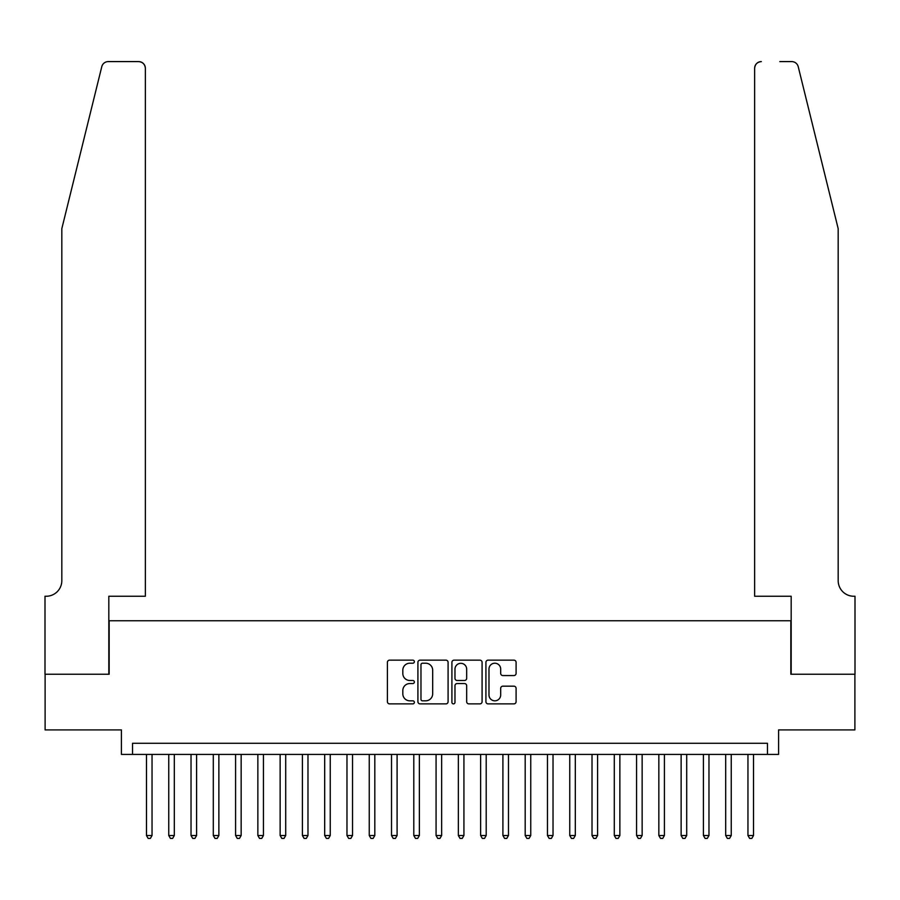 <?xml version="1.0" encoding="UTF-8"?>
<svg xmlns="http://www.w3.org/2000/svg" width="900" height="900" viewBox="0 0 900 900"><rect width="100%" height="100%" fill="white"/><g stroke="black" fill="none" stroke-linecap="round" stroke-linejoin="round"><path stroke-width="1.35" d="M414.36 661.68A1.53 1.53 0 0 0 412.83 660.15L389.599 660.15A2.183 2.183 0 0 0 387.405 662.332L387.405 701.696A2.183 2.183 0 0 0 389.599 703.879L412.83 703.879A1.53 1.53 0 0 0 414.36 702.349A1.53 1.53 0 0 0 412.83 700.819L409.815 700.819A6.997 6.997 0 0 1 402.817 693.821L402.817 690.548A6.997 6.997 0 0 1 409.815 683.55L412.83 683.55A1.53 1.53 0 0 0 414.36 682.02A1.53 1.53 0 0 0 412.83 680.49L409.815 680.49A6.997 6.997 0 0 1 402.817 673.492L402.817 670.207A6.997 6.997 0 0 1 409.815 663.21L412.83 663.21A1.53 1.53 0 0 0 414.36 661.68M513.9 675.562A2.183 2.183 0 0 0 516.094 673.38L516.094 662.332A2.183 2.183 0 0 0 513.9 660.15L488.104 660.15A2.183 2.183 0 0 0 485.921 662.332L485.921 701.696A2.183 2.183 0 0 0 488.104 703.879L513.9 703.879A2.183 2.183 0 0 0 516.094 701.696L516.094 688.354A2.183 2.183 0 0 0 513.9 686.171L502.864 686.171A2.183 2.183 0 0 0 500.681 688.354L500.681 694.969A5.85 5.85 0 0 1 494.831 700.819A5.85 5.85 0 0 1 488.981 694.969L488.981 669.06A5.85 5.85 0 0 1 494.831 663.21A5.85 5.85 0 0 1 500.681 669.06L500.681 673.38A2.183 2.183 0 0 0 502.864 675.562L513.9 675.562M767.452 754.414L778.59 754.414L778.59 729.911L854.887 729.911L854.887 674.224L790.841 674.224L790.841 620.752L109.159 620.752L109.159 674.224L45.113 674.224L45.113 729.911L121.41 729.911L121.41 754.414L767.452 754.414L767.452 743.276L132.547 743.276L132.547 754.414M448.088 662.332A2.183 2.183 0 0 0 445.905 660.15L420.098 660.15A2.183 2.183 0 0 0 417.915 662.332L417.915 701.696A2.183 2.183 0 0 0 420.098 703.879L445.905 703.879A2.183 2.183 0 0 0 448.088 701.696L448.088 662.332M454.095 660.15L479.902 660.15A2.183 2.183 0 0 1 482.085 662.332L482.085 701.696A2.183 2.183 0 0 1 479.902 703.879L468.855 703.879A2.183 2.183 0 0 1 466.673 701.696L466.673 685.732A2.183 2.183 0 0 0 464.49 683.55L457.166 683.55A2.183 2.183 0 0 0 454.973 685.732L454.973 702.349A1.53 1.53 0 0 1 453.442 703.879A1.53 1.53 0 0 1 451.912 702.349L451.912 662.332A2.183 2.183 0 0 1 454.095 660.15M422.505 663.21A1.53 1.53 0 0 0 420.975 664.74L420.975 699.289A1.53 1.53 0 0 0 422.505 700.819L425.678 700.819A6.997 6.997 0 0 0 432.675 693.821L432.675 670.207A6.997 6.997 0 0 0 425.678 663.21L422.505 663.21M466.673 669.173A5.85 5.85 0 0 0 460.822 663.322A5.85 5.85 0 0 0 454.973 669.173L454.973 678.296A2.183 2.183 0 0 0 457.166 680.49L464.49 680.49A2.183 2.183 0 0 0 466.673 678.296L466.673 669.173M146.475 754.414L146.475 835.504L152.044 835.504L152.044 754.414M152.044 835.504L150.368 838.406L148.14 838.406L146.475 835.504M101.779 66.679C103.478 63.011 103.478 63.011 101.779 66.679L61.819 228.679L61.819 580.658A15.592 15.592 0 0 1 46.226 596.25L45 596.25L45 674.224L108.821 674.224L108.821 596.25L145.361 596.25L145.361 68.276A6.683 6.683 0 0 0 138.679 61.594L108.27 61.594A6.683 6.683 0 0 0 101.779 66.679M120.184 61.594L138.679 61.594C142.706 62.021 144.934 64.249 145.361 68.276L145.361 596.25M61.819 580.658A15.592 15.592 0 0 1 46.226 596.25M825.93 178.999L798.221 66.679C796.523 63.011 796.523 63.011 798.221 66.679L838.181 228.679L838.181 580.658A15.592 15.592 0 0 0 853.774 596.25L855 596.25L855 674.224L791.179 674.224L791.179 596.25L754.639 596.25L754.639 68.276L754.639 596.25M779.816 61.594L791.73 61.594A6.683 6.683 0 0 1 798.221 66.679M761.321 61.594A6.683 6.683 0 0 0 754.639 68.276C755.066 64.249 757.294 62.021 761.321 61.594M838.181 580.658A15.592 15.592 0 0 0 853.774 596.25M168.75 754.414L168.75 835.504L174.319 835.504L174.319 754.414M174.319 835.504L172.654 838.406L170.426 838.406L168.75 835.504M191.025 754.414L191.025 835.504L196.594 835.504L196.594 754.414M196.594 835.504L194.929 838.406L192.701 838.406L191.025 835.504M213.3 754.414L213.3 835.504L218.869 835.504L218.869 754.414M218.869 835.504L217.204 838.406L214.976 838.406L213.3 835.504M235.586 754.414L235.586 835.504L241.155 835.504L241.155 754.414M241.155 835.504L239.479 838.406L237.251 838.406L235.586 835.504M257.861 754.414L257.861 835.504L263.43 835.504L263.43 754.414M263.43 835.504L261.754 838.406L259.526 838.406L257.861 835.504M280.136 754.414L280.136 835.504L285.705 835.504L285.705 754.414M285.705 835.504L284.04 838.406L281.812 838.406L280.136 835.504M302.411 754.414L302.411 835.504L307.98 835.504L307.98 754.414M307.98 835.504L306.315 838.406L304.088 838.406L302.411 835.504M324.686 754.414L324.686 835.504L330.255 835.504L330.255 754.414M330.255 835.504L328.59 838.406L326.363 838.406L324.686 835.504M346.973 754.414L346.973 835.504L352.541 835.504L352.541 754.414M352.541 835.504L350.865 838.406L348.637 838.406L346.973 835.504M369.248 754.414L369.248 835.504L374.816 835.504L374.816 754.414M374.816 835.504L373.14 838.406L370.912 838.406L369.248 835.504M391.522 754.414L391.522 835.504L397.091 835.504L397.091 754.414M397.091 835.504L395.426 838.406L393.188 838.406L391.522 835.504M413.798 754.414L413.798 835.504L419.366 835.504L419.366 754.414M419.366 835.504L417.701 838.406L415.474 838.406L413.798 835.504M436.072 754.414L436.072 835.504L441.641 835.504L441.641 754.414M441.641 835.504L439.976 838.406L437.749 838.406L436.072 835.504M458.359 754.414L458.359 835.504L463.928 835.504L463.928 754.414M463.928 835.504L462.251 838.406L460.024 838.406L458.359 835.504M480.634 754.414L480.634 835.504L486.202 835.504L486.202 754.414M486.202 835.504L484.526 838.406L482.299 838.406L480.634 835.504M502.909 754.414L502.909 835.504L508.478 835.504L508.478 754.414M508.478 835.504L506.812 838.406L504.574 838.406L502.909 835.504M525.184 754.414L525.184 835.504L530.752 835.504L530.752 754.414M530.752 835.504L529.087 838.406L526.86 838.406L525.184 835.504M547.459 754.414L547.459 835.504L553.028 835.504L553.028 754.414M553.028 835.504L551.363 838.406L549.135 838.406L547.459 835.504M569.745 754.414L569.745 835.504L575.314 835.504L575.314 754.414M575.314 835.504L573.637 838.406L571.41 838.406L569.745 835.504M592.02 754.414L592.02 835.504L597.589 835.504L597.589 754.414M597.589 835.504L595.913 838.406L593.685 838.406L592.02 835.504M614.295 754.414L614.295 835.504L619.864 835.504L619.864 754.414M619.864 835.504L618.188 838.406L615.96 838.406L614.295 835.504M636.57 754.414L636.57 835.504L642.139 835.504L642.139 754.414M642.139 835.504L640.474 838.406L638.246 838.406L636.57 835.504M658.845 754.414L658.845 835.504L664.414 835.504L664.414 754.414M664.414 835.504L662.749 838.406L660.521 838.406L658.845 835.504M681.131 754.414L681.131 835.504L686.7 835.504L686.7 754.414M686.7 835.504L685.024 838.406L682.796 838.406L681.131 835.504M703.406 754.414L703.406 835.504L708.975 835.504L708.975 754.414M708.975 835.504L707.299 838.406L705.071 838.406L703.406 835.504M725.681 754.414L725.681 835.504L731.25 835.504L731.25 754.414M731.25 835.504L729.574 838.406L727.346 838.406L725.681 835.504M747.956 754.414L747.956 835.504L753.525 835.504L753.525 754.414M753.525 835.504L751.86 838.406L749.633 838.406L747.956 835.504"/></g></svg>
